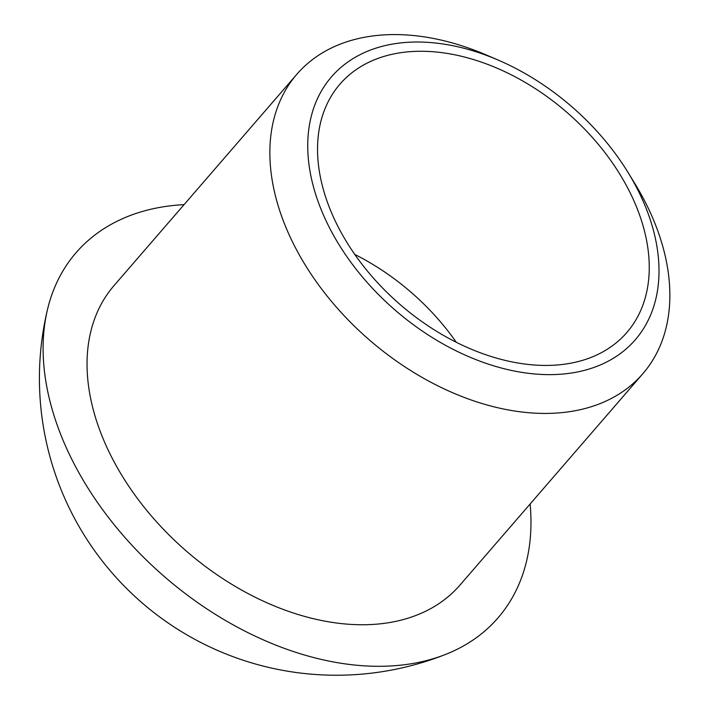 <?xml version="1.0" encoding="UTF-8"?>
<svg xmlns="http://www.w3.org/2000/svg" width="709" height="709" viewBox="0 0 709 709"><rect width="100%" height="100%" fill="white"/><g stroke="black" fill="none" stroke-linecap="round" stroke-linejoin="round"><path stroke-width="1.06" d="M644.082 203.377A200.886 134.719 40.9 0 0 628.014 172.429A200.886 134.719 40.9 0 0 498.099 60.043A200.886 134.719 40.9 0 0 308.335 158.701A200.886 134.719 40.9 0 0 526.672 373.085A200.886 134.719 40.9 0 0 644.082 203.377M498.099 60.043L486.604 55.098A228.794 153.428 40.9 0 0 296.814 74.303A228.794 153.428 40.9 0 0 369.46 340.019A228.794 153.428 40.9 0 0 642.868 373.678A228.794 153.428 40.9 0 0 652.856 218.345A228.794 153.428 40.9 0 0 634.564 183.099L628.014 172.429M635.149 203.651A189.728 127.23 40.9 0 0 492.516 66.291A189.728 127.23 40.9 0 0 339.895 84.211A189.728 127.23 40.9 0 0 400.142 304.56A189.728 127.23 40.9 0 0 626.871 332.468A189.728 127.23 40.9 0 0 635.149 203.651M184.065 204.635A279.009 187.105 40.9 0 0 47.476 309.558A279.009 187.105 40.9 0 0 164.851 577.011A279.009 187.105 40.9 0 0 446.351 654.115A279.009 187.105 40.9 0 0 530.128 504.002M296.814 74.303L114.007 285.621A228.794 153.428 40.9 0 0 186.653 551.345A228.794 153.428 40.9 0 0 460.061 584.996L642.868 373.678M456.259 342.234A189.728 127.23 40.9 0 0 354.784 254.451M47.476 309.558A296.947 296.947 0 0 0 446.103 654.212"/></g></svg>
